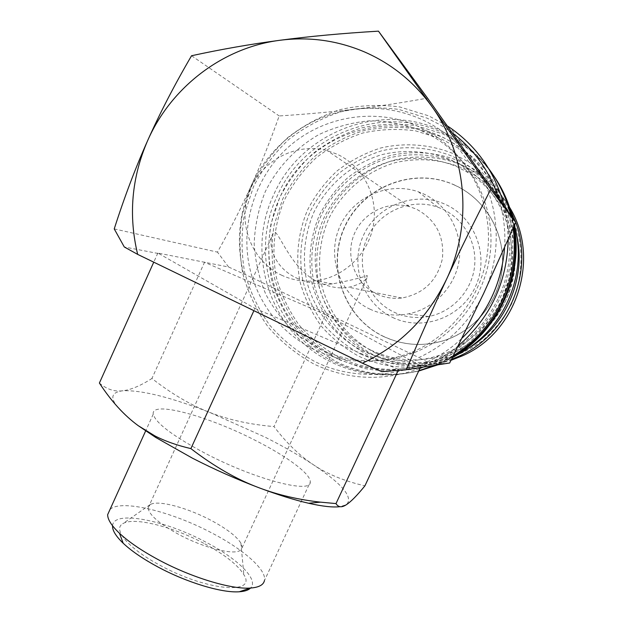 <?xml version="1.0" encoding="UTF-8"?>
<svg xmlns="http://www.w3.org/2000/svg" width="623" height="623" viewBox="0 0 623 623"><rect width="100%" height="100%" fill="white"/><g stroke="black" fill="none" stroke-linecap="round" stroke-linejoin="round"><path stroke-width="0.47" stroke-dasharray="3.12 2.34" d="M488.728 168.724C480.676 158.125 471.229 149.061 460.389 141.53L439.807 130.005C378.208 101.557 299.975 133.579 273.552 195.124C244.652 255.586 271.628 334.372 332.145 362.524C359.744 375.607 388.643 378.34 418.835 370.724M434.784 365.296L441.8 362.119L453.334 355.717M513.188 228.275L510.759 215.332M509.521 207.225C501.414 193.512 490.792 182.274 477.639 173.506L462.772 165.352C441.029 156.529 417.27 154.722 394.515 160.018C364.587 168.708 339.465 190.093 325.922 218.042C316.842 239.964 314.522 262.517 318.968 285.692C326.553 315.604 346.824 341.217 374.392 355.274C399.039 366.768 424.59 368.442 451.036 360.289M510.338 209.741C501.834 193.161 489.919 179.751 474.586 169.503L459.369 161.162C437.112 152.152 412.8 150.314 389.515 155.758C374.337 160.641 360.429 167.937 347.782 177.648C336.163 188.551 326.686 201.065 319.365 215.184C310.075 237.628 307.7 260.71 312.24 284.438C316.546 299.64 323.29 313.657 332.464 326.491C342.884 338.344 355.032 348.07 368.917 355.663C395.652 368.076 423.181 369.299 451.511 359.346M375.794 353.109C396.991 362.352 419.108 364.759 442.135 360.328C456.908 356.076 470.567 349.378 483.113 340.244C494.693 329.863 504.171 317.792 511.545 304.024C520.859 282.538 523.312 258.818 518.585 236.008C514.17 221.134 507.348 207.521 498.104 195.186C487.677 183.886 475.637 174.775 462.009 167.86C440.313 159.231 418.119 157.487 395.426 162.626C366.231 171.091 341.716 191.954 328.492 219.218C319.63 240.61 317.364 262.61 321.702 285.233C329.108 314.413 348.896 339.403 375.794 353.109M447.244 125.846L428.694 115.855L399.865 106.977C379.804 104.314 359.915 105.186 340.197 109.593C321.024 115.948 303.471 125.348 287.546 137.792C272.913 151.724 260.982 167.673 251.77 185.638L242.394 214.133C239.146 234.007 239.263 253.818 242.752 273.559C248.133 292.849 256.59 310.643 268.108 326.95C281.207 342.019 296.501 354.394 314.008 364.089C348.21 380.155 383.511 381.603 419.91 368.427M423.297 367.072L441.053 358.093L450.842 351.621L458.263 345.843M508.189 239.614L507.208 222.668L504.163 206.018M452.173 132.777L439.986 124.725L427.012 118.121L398.767 109.414C379.103 106.79 359.603 107.639 340.275 111.953C321.476 118.175 304.265 127.388 288.651 139.575C274.299 153.235 262.602 168.88 253.569 186.495L244.364 214.437C241.187 233.921 241.296 253.351 244.714 272.71C250.002 291.626 258.296 309.07 269.595 325.05C282.437 339.823 297.436 351.956 314.607 361.449C361.363 384.913 422.737 375.91 462.134 338.048M504.591 247.697C505.65 230.736 503.649 214.219 498.579 198.145M493.206 175.047C484.616 162.642 474.181 152.16 461.908 143.617L441.543 132.208C380.575 104.041 303.113 135.689 276.947 196.603C248.336 256.442 275.055 334.426 334.972 362.282C361.597 374.914 389.523 377.795 418.749 370.919M513.788 226.904L511.787 216.781M494.265 176.613C485.73 164.231 475.341 153.78 463.099 145.26L442.898 133.937L416.343 125.706C397.848 123.198 379.5 123.946 361.301 127.949C343.6 133.75 327.394 142.356 312.676 153.772C299.149 166.567 288.13 181.238 279.618 197.771L270.95 224C267.952 242.3 268.069 260.546 271.301 278.738C276.285 296.509 284.111 312.894 294.772 327.908C306.882 341.786 321.024 353.179 337.199 362.088C363.061 374.376 390.224 377.359 418.687 371.043M437.977 364.798L452.329 357.719M514.232 225.9L512.597 217.918M436.567 365.016L452.75 356.87M338.889 359.572L364.253 368.497C382.133 371.643 400.114 371.596 418.181 368.333C435.89 363.24 452.275 355.203 467.336 344.215C481.252 331.732 492.645 317.193 501.515 300.598L510.541 274.112C513.632 255.539 513.453 237.059 509.988 218.657C504.685 200.746 496.484 184.392 485.379 169.581C472.849 156.038 458.411 145.143 442.065 136.904L416.148 128.852C398.097 126.399 380.186 127.123 362.422 131.017C345.142 136.671 329.31 145.066 314.942 156.209C301.734 168.701 290.964 183.014 282.647 199.158L274.182 224.771C271.254 242.643 271.371 260.453 274.525 278.216C279.4 295.567 287.047 311.562 297.459 326.218C309.288 339.761 323.096 350.881 338.889 359.572M514.427 225.448C506.857 198.706 491.742 177.648 469.072 162.284L453.217 153.608C430.041 144.232 404.732 142.356 380.505 148.048C364.704 153.165 350.235 160.781 337.082 170.912C324.996 182.282 315.145 195.318 307.528 210.037C297.919 232.909 295.341 257.961 300.115 282.164C304.585 297.996 311.593 312.598 321.133 325.961C331.958 338.312 344.597 348.444 359.043 356.356C389.757 370.49 420.961 370.708 452.664 357.018L456.869 354.97M339.745 357.719C372.772 372.975 406.375 373.224 440.547 358.459C479.266 340.571 507.192 300.94 510.868 257.774C514.466 214.608 493.517 171.411 458.271 148.134L441.177 138.804L415.705 130.885C397.957 128.47 380.349 129.171 362.882 132.995C345.89 138.547 330.33 146.802 316.196 157.751C303.199 170.032 292.615 184.104 284.431 199.983C274.097 224.654 271.324 251.645 276.441 277.733C281.238 294.796 288.761 310.527 299.001 324.933C310.636 338.25 324.217 349.176 339.745 357.719M360.569 354.043C382.615 363.824 407.193 366.565 431.209 361.761C446.964 357.22 461.526 350.079 474.905 340.322C487.256 329.24 497.372 316.344 505.237 301.633C515.182 278.676 517.799 253.343 512.752 228.984C508.049 213.097 500.767 198.573 490.908 185.413C479.788 173.365 466.954 163.662 452.423 156.303C429.823 147.153 405.137 145.315 381.502 150.859C366.09 155.836 351.972 163.265 339.138 173.139C327.348 184.229 317.73 196.946 310.301 211.298C300.87 234.108 298.456 257.572 303.058 281.674C307.427 297.124 314.265 311.36 323.578 324.404C334.146 336.443 346.481 346.326 360.569 354.043M371.051 350.188C397.793 362.493 425.104 363.108 452.983 352.034C486.999 337.65 511.818 303.619 514.98 266.356C518.095 229.085 499.288 191.822 468.107 172.602L456.48 166.466C434.986 157.915 413.002 156.194 390.512 161.295C361.581 169.697 337.284 190.389 324.178 217.427C301.664 265.717 323.064 327.371 371.051 350.188M362.165 350.609C389.889 363.396 418.212 364.034 447.15 352.532C482.443 337.596 508.22 302.241 511.514 263.521C514.746 224.794 495.215 186.098 462.85 166.17L450.795 159.815C428.998 150.976 405.176 149.177 382.366 154.52C352.369 163.265 327.192 184.766 313.61 212.84C304.507 234.855 302.178 257.509 306.625 280.778C314.226 310.807 334.535 336.513 362.165 350.609M516.272 233.508C507.597 200.785 488.191 177.314 458.053 163.086C436.271 154.255 412.473 152.456 389.679 157.767C359.705 166.489 334.543 187.936 320.977 215.947C311.882 237.924 309.553 260.531 314.008 283.761C321.6 313.743 341.902 339.41 369.509 353.49C402.115 368.185 434.472 366.799 466.596 349.355M243.546 273.614C236.133 243.538 238.702 214.219 251.271 185.646C269.595 144.583 309.989 114.289 354.697 109.157C377.429 106.533 399.359 109.78 420.47 118.9C441.505 128.276 458.84 142.433 472.491 161.38C499.35 198.597 503.882 251.194 483.666 293.402C469.423 322.644 447.828 344.044 418.89 357.586L409.56 353.116L411.048 352.525C453.085 335.454 484.141 293.425 488.05 247.284C491.921 201.136 468.27 155.197 429.597 132.356L417.2 125.978C373.714 106.844 320.829 116.672 286.331 148.99C251.824 181.355 238.274 233.158 252.385 277.842L228.61 267.01L157.86 253.039L254.947 308.401L253.904 310.675M110.03 509.419C120.917 498.937 171.613 511.506 212.085 533.109C243.57 549.494 266.878 569.843 264.448 580.566L310.238 482.109C311.453 493.907 256.248 479.858 206.704 454.105C173.552 436.559 155.727 423.251 153.242 414.17C150.711 400.285 207.856 415.946 254.885 440.165C286.759 456.184 311.313 474.267 310.238 482.109M112.576 525.796C113.098 509.785 164.846 519.987 205.917 542.174C237.698 558.699 259.23 579.733 250.555 588.034M254.947 308.401L398.159 369.299L421.062 365.974L325.665 314.615L274.011 426.576C286.292 442.782 299.429 455.514 313.424 464.774C342.642 484.266 353.623 497.575 346.372 504.692L339.987 506.678M204.624 262.057L151.926 378.48C171.559 393.814 190.809 405.121 209.686 412.395L265.164 437.19C283.356 446.372 299.445 455.569 313.424 464.774C327.285 474.103 344.449 481.127 364.907 485.847M454.253 184.953L458.154 186.83C486.991 201.618 505.136 234.349 502.356 267.283C499.584 300.208 476.182 329.855 445.227 340.181C424.068 346.879 403.572 345.648 383.729 336.482C344.013 317.746 326.195 266.73 344.877 226.795C362.975 186.604 413.851 166.582 454.253 184.953M383.534 336.482C403.393 345.648 423.913 346.886 445.087 340.189C476.065 329.847 499.49 300.177 502.263 267.212C505.051 234.256 486.882 201.486 458.022 186.698L454.112 184.813C413.68 166.434 362.757 186.472 344.644 226.702C325.946 266.66 343.787 317.73 383.534 336.482M421.249 130.589L433.382 136.834C471.245 159.208 494.374 204.157 490.597 249.293C486.773 294.422 456.386 335.532 415.237 352.229C382.724 364.642 351.045 363.668 320.206 349.316L298.067 335.267C284.937 323.524 274.182 309.888 265.826 294.352C259.028 278.053 255.15 261.053 254.176 243.336C254.932 225.596 258.6 208.44 265.18 191.876C276.978 167.906 295.536 148.009 318.688 134.693C334.808 127.092 351.73 122.458 369.462 120.807C387.28 120.963 404.545 124.226 421.249 130.589M409.56 353.116L409.584 353.116C376.814 365.164 344.963 363.972 314.047 349.534C283.753 334.084 263.21 310.184 252.424 277.85L252.385 277.842M296.673 278.115C308.112 283.169 320.02 285.108 332.378 283.932C350.414 280.397 362.041 277.593 367.251 275.537L366.947 277.913C363.793 282.055 357.711 285.163 348.716 287.25C339.878 288.885 330.245 287.367 319.809 282.71C293.316 271.636 281.432 237.527 275.358 232.387C273.645 232.083 272.383 233.672 271.581 237.153C268.786 247.829 275.498 268.209 296.673 278.115M376.829 294.017C384.734 297.685 393.043 299.017 401.773 298.02C423.71 293.861 437.253 280.747 442.4 258.685C444.526 236.148 435.804 219.608 416.226 209.063L409.475 206.618C386.945 200.31 361.644 213.65 353.584 235.759C345.274 257.774 355.733 284.181 376.829 294.017M281.347 275.078C292.389 280.257 304.04 282.118 316.289 280.669C344.449 277.204 368.886 253.39 373.52 224.428C378.27 195.49 362.516 165.593 336.731 154.037L327.239 150.641C295.606 141.966 260.266 161.225 248.99 192.616C237.371 223.875 251.863 261.193 281.347 275.078M394.086 312.201C405.059 317.286 416.561 318.727 428.585 316.523C452.134 312.022 471.455 291.424 474.461 267.314C477.545 243.211 463.901 218.743 442.135 208.939L437.798 207.186C410.214 197.234 377.522 212.272 366.511 239.442C355.157 266.473 367.695 299.873 394.086 312.201M369.836 309.094C382.031 314.763 394.818 316.367 408.19 313.899C434.395 308.868 455.943 285.848 459.299 258.911C462.733 231.99 447.532 204.687 423.305 193.8L418.477 191.861C387.786 180.834 351.473 197.693 339.239 228.002C326.623 258.148 340.516 295.357 369.836 309.094M392.599 317.426C422.121 331.763 461.082 317.816 475.209 287.18C489.795 256.754 475.505 217.668 445.235 204.321C415.175 190.513 377.055 205.317 363.458 235.408C349.425 265.297 362.866 303.526 392.599 317.426M151.482 503.991L150.057 504.677L148.126 507.901C148.905 514.793 159.208 523.694 179.042 534.604C203.581 547.765 233.173 555.257 240.019 550.506L242.121 547.64L240.899 543.124C236.366 536.107 226.258 528.436 210.59 520.096C188.053 508.166 160.423 500.448 151.482 503.991M203.752 543.279C172.322 526.443 133.158 516.576 122.708 523.779C112.358 529.495 128.797 548.777 160.313 565.435C206.945 590.986 257.354 595.012 243.834 574.655C237.752 564.804 224.389 554.345 203.752 543.279M157.86 253.039L153.749 262.174M99.392 383.052C106.626 389.258 114.328 391.844 122.513 390.808C130.713 389.897 140.518 385.785 151.926 378.48M325.665 314.615L204.967 262.47M138.228 425.68C110.855 404.662 105.622 393.035 122.513 390.808C141.133 389.897 170.188 397.092 209.686 412.395C228.555 419.809 250.002 424.536 274.011 426.576M398.767 369.244L398.245 370.358M421.062 365.974L420.33 367.531M420.595 366.005L431.84 364.354L418.89 357.586M449.674 362.991L431.84 364.354M381.883 371.682L398.159 369.299M252.424 277.85L409.584 353.116M158.063 253.468L124.296 246.981M228.61 267.01L217.474 252.128C230.611 228.579 241.88 206.415 251.271 185.646C260.702 164.908 270.008 141.678 279.19 115.948C306.913 114.149 332.082 111.883 354.697 109.157C377.297 106.471 401.57 102.787 427.518 98.107M114.235 228.906L217.474 252.128M191.541 55.743L279.19 115.948M497.902 299.071C484.678 326.156 464.696 346.053 437.946 358.762C392.031 379.952 336.194 369.042 302.272 333.827C268.287 298.604 259.168 242.939 279.696 197.912C307.505 132.201 396.337 103.924 455.95 145.089C504.786 175.904 524.231 245.61 497.902 299.071M477.639 173.506L474.586 169.503M460.389 141.53L450.624 128.112M441.8 362.119L430.781 363.684M463.099 145.26L461.908 143.617M444.861 361.683L443.514 361.877M469.072 162.284L458.271 148.134M452.664 357.018L440.547 358.459M468.107 172.602L462.85 166.17M452.983 352.034L447.15 352.532M153.242 414.17L145.657 430.898M433.382 136.834L429.597 132.356M415.237 352.229L411.048 352.525M401.773 298.02L348.716 287.25M332.378 283.932L316.289 280.669M428.585 316.523L408.19 313.899M271.581 237.153L148.126 507.901M150.057 504.677L122.708 523.779M240.899 543.124L243.834 574.655M366.947 277.913L242.121 547.64M437.798 207.186L418.477 191.861M409.475 206.618L327.239 150.641"/><path stroke-width="0.93" d="M418.835 370.724L434.784 365.296M453.334 355.717C474.648 342.222 490.838 323.976 501.912 300.979C512.651 277.765 516.412 253.53 513.188 228.275M510.759 215.332C506.561 198.2 499.218 182.664 488.728 168.724M451.036 360.289L462.274 355.881C517.113 332.425 541.044 257.984 509.521 207.225M451.511 359.346L458.855 356.286C507.963 334.863 534.573 272.952 515.743 222.442M515.696 222.294L510.338 209.741M419.91 368.427L423.297 367.072M458.263 345.843C490.379 317.87 507.021 282.468 508.189 239.614M504.163 206.018C495.55 173.272 477.701 147.301 450.624 128.112L447.244 125.846M462.134 338.048C487.568 313.353 501.717 283.239 504.591 247.697M498.579 198.145C489.756 171.317 474.29 149.528 452.173 132.777M452.75 356.87C474.874 343.46 491.625 324.965 503.002 301.384C513.998 277.562 517.596 252.743 513.788 226.904M511.787 216.781C508.111 201.673 501.92 187.757 493.206 175.047M418.687 371.043L437.977 364.798M452.329 357.719C497.341 332.526 523.639 277.103 514.232 225.9M512.597 217.918C508.968 202.966 502.862 189.197 494.265 176.613M418.749 370.919L436.567 365.016M456.869 354.97C502.839 332.339 528.553 275.078 514.427 225.448M466.596 349.355C505.837 327.098 527.299 277.484 516.272 233.508M378.465 31.15C342.128 33.331 309.296 36.375 279.976 40.269C250.586 44.155 221.103 49.31 191.541 55.743C174.409 85.078 159.776 113.355 147.659 140.58C171.037 87.345 222.543 47.574 279.976 40.269C309.179 36.531 337.425 40.448 364.704 52.02C391.89 63.943 414.342 82.197 432.074 106.79L378.465 31.15L427.518 98.107L515.766 222.395L483.666 293.402L449.674 362.991L406.391 369.688C419.871 337.814 433.242 307.684 446.52 279.299C427.939 317.605 399.911 345.586 362.43 363.225L381.883 371.682L406.391 369.688M264.448 580.566C263.513 584.974 258.786 587.466 250.259 588.057C231.203 589.529 191.214 577.451 158.335 559.703C141.764 550.771 128.813 541.955 119.476 533.265C111.572 525.726 107.623 519.527 107.654 514.653L110.03 509.419M250.555 588.034C248.437 590.168 244.683 591.414 239.279 591.772C222.092 593.151 186.682 582.528 157.627 566.805C142.971 558.886 131.484 551.028 123.183 543.233C115.8 536.138 112.265 530.321 112.576 525.796M339.987 506.678C333.056 507.566 322.589 506.421 308.595 503.252C294.492 500.004 278.193 494.927 259.682 488.019C237.059 479.5 214.67 469.563 192.507 458.216L155.758 437.471L138.228 425.68C124.172 415.409 111.229 401.196 99.392 383.052L153.749 262.174M420.33 367.531L364.907 485.847C357.119 495.449 350.936 501.733 346.372 504.692C341.786 507.761 338.328 507.395 335.999 503.586L320.495 502.154C298.557 499.701 278.286 494.981 259.682 488.019C237.254 479.733 214.32 466.596 190.879 448.615C177.002 445.359 164.963 441.1 154.769 435.835L138.228 425.68M253.904 310.675L190.879 448.615M398.245 370.358L335.999 503.586M137.675 254.386C128.291 215.55 131.617 177.61 147.659 140.58C135.502 167.813 124.359 197.25 114.235 228.906L124.296 246.981L137.675 254.386L362.43 363.225M446.52 279.299C459.774 250.929 474.516 220.939 490.745 189.33L432.074 106.79C466.954 155.104 472.873 224.015 446.52 279.299M490.745 189.33L515.766 222.395M462.274 355.881L458.855 356.286M123.183 543.233L119.476 533.265M145.657 430.898L107.654 514.653M308.595 503.252L320.495 502.154M155.758 437.471L154.769 435.835M239.279 591.772L250.259 588.057"/></g></svg>
